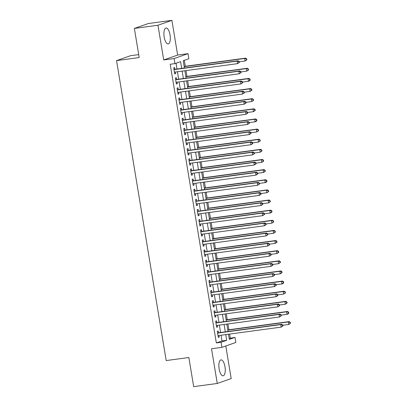 <?xml version="1.0" encoding="UTF-8"?>
<svg xmlns="http://www.w3.org/2000/svg" width="407" height="407" viewBox="0 0 407 407"><rect width="100%" height="100%" fill="white"/><g stroke="black" fill="none" stroke-linecap="round" stroke-linejoin="round"><path stroke-width="0.61" d="M224.99 366.814A8.033 3.058 82.3 0 0 220.981 359.885A8.033 3.058 82.3 0 0 219.119 368.879A8.033 3.058 82.3 0 0 223.128 375.803A8.033 3.058 82.3 0 0 224.99 366.814M170.05 34.941A8.033 3.058 82.3 0 0 166.036 28.012A8.033 3.058 82.3 0 0 164.174 37.006A8.033 3.058 82.3 0 0 168.188 43.936A8.033 3.058 82.3 0 0 170.05 34.941M229.187 338.415L234.997 337.393L235.836 342.46L221.907 347.359L221.067 342.292L226.714 340.308L225.768 334.59M138.706 54.609L130.474 55.723L116.544 60.623L166.198 360.571L188.853 357.514L193.676 386.65L217.267 383.465L231.196 378.571L225.804 345.986M116.544 60.623L139.194 57.565L134.371 28.429L148.301 23.535L171.896 20.35L157.967 25.249L163.711 59.956L174.094 58.557L188.024 53.658L188.863 58.725L183.216 60.709L184.427 68.02M163.711 59.956L177.64 55.057L171.896 20.35M177.64 55.057L188.024 53.658M230.276 338.029L229.619 334.071M228.907 329.741L227.945 323.936M227.228 319.607L226.267 313.807M225.549 309.478L224.588 303.673M223.87 299.343L222.909 293.539M222.197 289.209L221.235 283.404M220.518 279.075L219.556 273.27M218.839 268.941L217.877 263.136M217.16 258.806L216.198 253.006M215.486 248.677L214.525 242.872M213.807 238.543L212.846 232.738M212.128 228.408L211.167 222.604M210.45 218.274L209.488 212.469M208.776 208.14L207.814 202.335M207.097 198.006L206.135 192.206M205.418 187.876L204.456 182.071M203.739 177.742L202.778 171.937M202.065 167.608L201.104 161.803M200.386 157.473L199.425 151.669M198.708 147.339L197.746 141.534M197.029 137.205L196.067 131.4M195.355 127.076L194.393 121.271M193.676 116.941L192.715 111.136M191.997 106.807L191.036 101.002M190.318 96.673L189.357 90.868M188.645 86.538L187.683 80.734M186.966 76.404L186.004 70.599M185.287 66.27L184.305 60.328M134.371 28.429L157.967 25.249M218.549 332.773L218.254 330.998L217.313 331.329L218.32 337.408L219.261 337.077L219.002 335.505M216.87 322.639L216.58 320.864L215.639 321.194L216.646 327.274L217.587 326.943L217.323 325.371M215.196 312.505L214.901 310.729L213.96 311.06L214.967 317.145L215.908 316.814L215.649 315.237M213.517 302.37L213.222 300.6L212.281 300.931L213.288 307.01L214.23 306.68L213.97 305.102M211.838 292.236L211.543 290.466L210.602 290.796L211.609 296.876L212.551 296.545L212.291 294.973M210.16 282.102L209.87 280.331L208.928 280.662L209.936 286.742L210.877 286.411L210.612 284.839M208.486 271.973L208.191 270.197L207.249 270.528L208.257 276.607L209.198 276.277L208.939 274.705M206.807 261.838L206.512 260.063L205.571 260.394L206.578 266.473L207.519 266.142L207.26 264.57M205.128 251.704L204.833 249.929L203.892 250.259L204.899 256.344L205.84 256.008L205.581 254.436M203.449 241.57L203.159 239.799L202.218 240.13L203.225 246.21L204.166 245.879L203.902 244.302M201.775 231.435L201.48 229.665L200.539 229.996L201.546 236.075L202.488 235.745L202.228 234.167M200.096 221.301L199.801 219.531L198.86 219.861L199.868 225.941L200.809 225.61L200.549 224.038M198.418 211.172L198.123 209.396L197.181 209.727L198.189 215.807L199.13 215.476L198.87 213.904M196.739 201.038L196.449 199.262L195.508 199.593L196.515 205.672L197.456 205.342L197.192 203.77M195.065 190.903L194.77 189.128L193.829 189.459L194.836 195.543L195.777 195.207L195.518 193.635M193.386 180.769L193.091 178.999L192.15 179.329L193.157 185.409L194.098 185.078L193.839 183.501M191.707 170.635L191.412 168.864L190.471 169.195L191.478 175.275L192.419 174.944L192.16 173.367M190.028 160.5L189.738 158.73L188.797 159.061L189.804 165.14L190.746 164.81L190.481 163.238M188.355 150.371L188.059 148.596L187.118 148.926L188.126 155.006L189.067 154.675L188.807 153.103M186.676 140.237L186.381 138.461L185.439 138.792L186.447 144.872L187.388 144.541L187.128 142.969M184.997 130.103L184.702 128.327L183.761 128.658L184.768 134.737L185.709 134.407L185.45 132.835M183.318 119.968L183.028 118.193L182.087 118.529L183.094 124.608L184.035 124.277L183.771 122.7M181.644 109.834L181.349 108.064L180.408 108.394L181.415 114.474L182.356 114.143L182.097 112.566M179.965 99.7L179.67 97.929L178.729 98.26L179.736 104.34L180.677 104.009L180.418 102.437M178.286 89.571L177.996 87.795L177.055 88.126L178.057 94.205L178.999 93.875L178.739 92.303M176.607 79.436L176.317 77.661L175.376 77.991L176.384 84.071L177.325 83.74L177.06 82.168M181.695 68.386L180.581 61.635L174.934 63.624L170.212 64.26L216.346 342.928L221.993 340.944L221.047 335.231M220.594 332.494L219.368 325.096M218.92 322.364L217.694 314.962M217.241 312.23L216.015 304.828M215.562 302.096L214.336 294.693M213.884 291.961L212.658 284.559M212.21 281.827L210.984 274.43M210.531 271.693L209.305 264.296M208.852 261.564L207.626 254.161M207.173 251.429L205.947 244.027M205.499 241.295L204.273 233.893M203.821 231.161L202.594 223.758M202.142 221.026L200.916 213.629M200.463 210.892L199.242 203.495M198.789 200.763L197.563 193.361M197.11 190.629L195.884 183.226M195.431 180.494L194.205 173.092M193.752 170.36L192.531 162.958M192.079 160.226L190.852 152.823M190.4 150.091L189.174 142.694M188.721 139.957L187.495 132.56M187.042 129.828L185.821 122.426M185.368 119.694L184.142 112.291M183.689 109.559L182.463 102.157M182.01 99.425L180.784 92.023M180.332 89.291L179.111 81.893M178.658 79.156L177.432 71.759M176.979 69.027L176.022 63.238M174.934 69.302L174.639 67.526L173.697 67.857L174.705 73.937L175.646 73.606L175.386 72.034M221.907 347.359L211.523 348.758L217.267 383.465M216.346 342.928L221.067 342.292M174.934 63.624L174.094 58.557M228.495 334.223L229.35 339.382L234.997 337.393M184.88 70.752L186.101 78.154M186.554 80.886L187.78 88.288M188.232 91.02L189.459 98.423M189.911 101.155L191.137 108.552M191.59 111.289L192.811 118.686M193.264 121.423L194.49 128.821M194.943 131.553L196.169 138.955M196.622 141.687L197.848 149.089M198.301 151.821L199.522 159.223M199.974 161.955L201.2 169.358M201.653 172.09L202.879 179.487M203.332 182.224L204.558 189.621M205.011 192.353L206.232 199.756M206.685 202.488L207.911 209.89M208.364 212.622L209.59 220.024M210.043 222.756L211.269 230.159M211.721 232.89L212.942 240.288M213.395 243.025L214.621 250.422M215.074 253.154L216.3 260.556M216.753 263.288L217.979 270.691M218.427 273.423L219.653 280.825M220.106 283.557L221.332 290.959M221.784 293.691L223.011 301.088M223.463 303.826L224.689 311.223M225.137 313.955L226.363 321.357M226.816 324.089L228.042 331.491M225.315 331.858L224.089 324.46M223.636 321.723L222.41 314.326M221.957 311.594L220.736 304.192M220.284 301.46L219.058 294.058M218.605 291.326L217.379 283.923M216.926 281.191L215.7 273.789M215.247 271.057L214.026 263.66M213.573 260.923L212.347 253.525M211.894 250.793L210.668 243.391M210.216 240.659L208.989 233.257M208.537 230.525L207.316 223.122M206.863 220.391L205.637 212.988M205.184 210.256L203.958 202.859M203.505 200.122L202.279 192.725M201.826 189.993L200.605 182.59M200.152 179.858L198.926 172.456M198.474 169.724L197.247 162.322M196.795 159.59L195.569 152.187M195.116 149.455L193.895 142.058M193.442 139.321L192.216 131.924M191.763 129.192L190.537 121.79M190.084 119.058L188.858 111.655M188.405 108.923L187.184 101.521M186.732 98.789L185.506 91.387M185.053 88.655L183.827 81.252M183.374 78.52L182.148 71.123M221.993 340.944L226.714 340.308M174.669 73.738L175.646 73.606M176.348 83.873L177.325 83.74M178.027 94.007L178.999 93.875M179.706 104.141L180.677 104.009M181.38 114.275L182.356 114.143M183.058 124.405L184.035 124.277M184.737 134.539L185.709 134.407M186.416 144.673L187.388 144.541M188.09 154.808L189.067 154.675M189.769 164.942L190.746 164.81M191.448 175.076L192.419 174.944M193.127 185.205L194.098 185.078M194.8 195.34L195.777 195.207M196.479 205.474L197.456 205.342M198.158 215.608L199.13 215.476M199.837 225.743L200.809 225.61M201.511 235.877L202.488 235.745M203.19 246.006L204.166 245.879M204.869 256.14L205.84 256.008M206.547 266.275L207.519 266.142M208.221 276.409L209.198 276.277M209.9 286.543L210.877 286.411M211.579 296.678L212.551 296.545M213.258 306.812L214.23 306.68M214.932 316.941L215.908 316.814M216.61 327.075L217.587 326.943M218.289 337.21L219.261 337.077M239.311 62.49L239.143 61.477L238.767 61.61L238.934 62.622L239.311 62.49L237.551 63.65L174.41 72.166M238.934 62.622L237.551 63.65L237.128 61.116L238.07 60.785L174.176 69.404A1.028 0.951 -109.4 0 1 173.952 69.404M173.993 69.633L237.128 61.116L238.767 61.61M239.143 61.477L238.07 60.785M239.194 61.793L245.08 60.999L244.658 58.466L245.599 58.135L184.162 66.422M246.296 58.964L246.464 59.977L246.84 59.844L246.673 58.832L244.658 58.466L184.193 66.626M246.84 59.844L245.08 60.999L246.464 59.977M245.599 58.135L246.673 58.832M240.985 72.624L240.817 71.612L240.44 71.744L240.608 72.756L240.985 72.624L239.23 73.784L176.089 82.3M240.608 72.756L239.23 73.784L238.807 71.25L239.748 70.92L175.855 79.538A1.028 0.951 -109.4 0 1 175.631 79.538M175.666 79.767L238.807 71.25L240.44 71.744M240.817 71.612L239.748 70.92M242.664 82.758L242.496 81.746L242.119 81.878L242.287 82.891L242.664 82.758L240.903 83.913L177.767 92.435M242.287 82.891L240.903 83.913L240.486 81.38L241.427 81.049L177.533 89.672A1.028 0.951 -109.4 0 1 177.31 89.672M177.345 89.901L240.486 81.38L242.119 81.878M242.496 81.746L241.427 81.049M244.342 92.893L244.175 91.88L243.798 92.013L243.966 93.025L244.342 92.893L242.582 94.048L179.441 102.564M243.966 93.025L242.582 94.048L242.165 91.514L243.106 91.183L179.212 99.801A1.028 0.951 -109.4 0 1 178.988 99.807M179.024 100.03L242.165 91.514L243.798 92.013M244.175 91.88L243.106 91.183M246.021 103.027L245.853 102.009L245.477 102.142L245.645 103.159L246.021 103.027L244.261 104.182L181.12 112.698M245.645 103.159L244.261 104.182L243.839 101.648L244.78 101.318L180.886 109.936A1.028 0.951 -109.4 0 1 180.662 109.941M180.703 110.165L243.839 101.648L245.477 102.142M245.853 102.009L244.78 101.318M240.873 71.927L246.759 71.133L246.337 68.6L247.278 68.269L185.836 76.557M247.975 69.093L248.143 70.111L248.519 69.979L248.351 68.961L246.337 68.6L185.872 76.755M248.519 69.979L246.759 71.133L248.143 70.111M247.278 68.269L248.351 68.961M242.552 82.061L248.433 81.268L248.016 78.734L248.957 78.403L187.515 86.691M249.649 79.228L249.817 80.245L250.193 80.108L250.025 79.095L248.016 78.734L187.551 86.889M250.193 80.108L249.374 80.937L248.433 81.268L249.817 80.245M248.957 78.403L250.025 79.095M244.225 92.196L250.112 91.402L249.695 88.868L250.636 88.538L189.194 96.825M251.328 89.362L251.495 90.374L251.872 90.242L251.704 89.23L249.695 88.868L189.224 97.024M251.872 90.242L250.112 91.402L251.495 90.374M250.636 88.538L251.704 89.23M245.904 102.33L251.791 101.536L251.368 99.003L252.309 98.672L190.873 106.96M253.006 99.496L253.174 100.509L253.551 100.376L253.383 99.364L251.368 99.003L190.903 107.158M253.551 100.376L251.791 101.536L253.174 100.509M252.309 98.672L253.383 99.364M247.695 113.156L247.527 112.144L247.151 112.276L247.319 113.288L247.695 113.156L245.94 114.316L182.799 122.833M247.319 113.288L245.94 114.316L245.518 111.783L246.459 111.452L182.565 120.07A1.028 0.951 -109.4 0 1 182.341 120.07M182.377 120.299L245.518 111.783L247.151 112.276M247.527 112.144L246.459 111.452M247.583 112.464L253.469 111.666L253.047 109.137L253.988 108.801L192.547 117.094M254.685 109.631L254.848 110.643L255.225 110.511L255.062 109.498L253.047 109.137L192.582 117.292M255.225 110.511L253.469 111.666L254.848 110.643M253.988 108.801L255.062 109.498M249.374 123.29L249.206 122.278L248.83 122.41L248.998 123.423L249.374 123.29L247.614 124.45L184.478 132.967M248.998 123.423L247.614 124.45L247.197 121.917L248.138 121.586L184.244 130.204A1.028 0.951 -109.4 0 1 184.02 130.204M184.056 130.433L247.197 121.917L248.83 122.41M249.206 122.278L248.138 121.586M249.262 122.593L255.143 121.8L254.726 119.266L255.667 118.936L194.225 127.223M256.359 119.765L256.527 120.777L256.903 120.645L256.736 119.633L254.726 119.266L194.261 127.427M256.903 120.645L256.084 121.469L255.143 121.8L256.527 120.777M255.667 118.936L256.736 119.633M251.053 133.425L250.885 132.412L250.508 132.545L250.676 133.557L251.053 133.425L249.293 134.585L186.152 143.101M250.676 133.557L249.293 134.585L248.875 132.051L249.817 131.72L185.923 140.339A1.028 0.951 -109.4 0 1 185.699 140.339M185.734 140.568L248.875 132.051L250.508 132.545M250.885 132.412L249.817 131.72M250.936 132.728L256.822 131.934L256.405 129.401L257.346 129.07L195.904 137.357M258.038 129.899L258.206 130.912L258.582 130.779L258.414 129.762L256.405 129.401L195.935 137.556M258.582 130.779L256.822 131.934L258.206 130.912M257.346 129.07L258.414 129.762M252.732 143.559L252.564 142.547L252.187 142.679L252.355 143.691L252.732 143.559L250.971 144.714L187.831 153.236M252.355 143.691L250.971 144.714L250.549 142.18L251.49 141.85L187.596 150.473A1.028 0.951 -109.4 0 1 187.373 150.473M187.413 150.702L250.549 142.18L252.187 142.679M252.564 142.547L251.49 141.85M252.615 142.862L258.501 142.068L258.079 139.535L259.02 139.204L197.583 147.492M259.717 140.028L259.885 141.046L260.261 140.914L260.093 139.896L258.079 139.535L197.614 147.69M260.261 140.914L258.501 142.068L259.885 141.046M259.02 139.204L260.093 139.896M254.406 153.693L254.238 152.681L253.861 152.813L254.029 153.826L254.406 153.693L252.645 154.848L189.509 163.365M254.029 153.826L252.645 154.848L252.228 152.315L253.169 151.984L189.275 160.602A1.028 0.951 -109.4 0 1 189.052 160.607M189.087 160.831L252.228 152.315L253.861 152.813M254.238 152.681L253.169 151.984M254.294 152.996L260.18 152.203L259.758 149.669L260.699 149.338L199.257 157.626M261.396 150.163L261.559 151.175L261.935 151.043L261.772 150.03L259.758 149.669L199.293 157.824M261.935 151.043L260.18 152.203L261.559 151.175M260.699 149.338L261.772 150.03M256.084 163.828L255.917 162.81L255.54 162.942L255.708 163.96L256.084 163.828L254.324 164.983L191.188 173.499M255.708 163.96L254.324 164.983L253.907 162.449L254.848 162.118L190.954 170.737A1.028 0.951 -109.4 0 1 190.73 170.742M190.766 170.965L253.907 162.449L255.54 162.942M255.917 162.81L254.848 162.118M255.972 163.131L261.854 162.337L261.436 159.803L262.378 159.473L200.936 167.76M263.07 160.297L263.237 161.309L263.614 161.177L263.446 160.165L261.436 159.803L200.972 167.959M263.614 161.177L261.854 162.337L263.237 161.309M262.378 159.473L263.446 160.165M257.763 173.957L257.595 172.944L257.219 173.077L257.387 174.094L257.763 173.957L256.003 175.117L192.862 183.633M257.387 174.094L256.003 175.117L255.586 172.583L256.527 172.253L192.633 180.871A1.028 0.951 -109.4 0 1 192.409 180.871M192.445 181.1L255.586 172.583L257.219 173.077M257.595 172.944L256.527 172.253M257.646 173.265L263.533 172.471L263.115 169.938L264.057 169.602L202.615 177.895M264.748 170.431L264.916 171.444L265.293 171.311L265.125 170.299L263.115 169.938L202.645 178.093M265.293 171.311L263.533 172.471L264.916 171.444M264.057 169.602L265.125 170.299M259.442 184.091L259.274 183.079L258.898 183.211L259.066 184.223L259.442 184.091L257.682 185.251L194.541 193.768M259.066 184.223L257.682 185.251L257.26 182.718L258.201 182.387L194.307 191.005A1.028 0.951 -109.4 0 1 194.083 191.005M194.124 191.234L257.26 182.718L258.898 183.211M259.274 183.079L258.201 182.387M259.325 183.394L265.211 182.601L264.789 180.067L265.73 179.736L204.294 188.024M266.427 180.566L266.595 181.578L266.972 181.446L266.804 180.433L264.789 180.067L204.324 188.227M266.972 181.446L266.153 182.27L265.211 182.601L266.595 181.578M265.73 179.736L266.804 180.433M261.116 194.225L260.948 193.213L260.572 193.345L260.739 194.358L261.116 194.225L259.356 195.385L196.22 203.902M260.739 194.358L259.356 195.385L258.938 192.852L259.88 192.521L195.986 201.139A1.028 0.951 -109.4 0 1 195.762 201.139M195.798 201.368L258.938 192.852L260.572 193.345M260.948 193.213L259.88 192.521M262.795 204.36L262.627 203.347L262.25 203.48L262.418 204.492L262.795 204.36L261.035 205.515L197.899 214.036M262.418 204.492L261.035 205.515L260.617 202.986L261.559 202.65L197.665 211.274A1.028 0.951 -109.4 0 1 197.441 211.274M197.476 211.503L260.617 202.986L262.25 203.48M262.627 203.347L261.559 202.65M264.474 214.494L264.306 213.482L263.929 213.614L264.097 214.626L264.474 214.494L262.713 215.649L199.572 224.165M264.097 214.626L262.713 215.649L262.296 213.115L263.237 212.785L199.344 221.403A1.028 0.951 -109.4 0 1 199.12 221.408M199.155 221.632L262.296 213.115L263.929 213.614M264.306 213.482L263.237 212.785M266.153 224.628L265.985 223.616L265.608 223.748L265.776 224.761L266.153 224.628L264.392 225.783L201.251 234.3M265.776 224.761L264.392 225.783L263.97 223.25L264.911 222.919L201.017 231.537A1.028 0.951 -109.4 0 1 200.793 231.542M200.834 231.766L263.97 223.25L265.608 223.748M265.985 223.616L264.911 222.919M267.826 234.763L267.658 233.745L267.282 233.877L267.45 234.895L267.826 234.763L266.066 235.918L202.93 244.434M267.45 234.895L266.066 235.918L265.649 233.384L266.59 233.053L202.696 241.672A1.028 0.951 -109.4 0 1 202.472 241.677M202.508 241.9L265.649 233.384L267.282 233.877M267.658 233.745L266.59 233.053M269.505 244.892L269.337 243.879L268.961 244.012L269.129 245.024L269.505 244.892L267.745 246.052L204.609 254.568M269.129 245.024L267.745 246.052L267.328 243.518L268.269 243.188L204.375 251.806A1.028 0.951 -109.4 0 1 204.151 251.806M204.187 252.035L267.328 243.518L268.961 244.012M269.337 243.879L268.269 243.188M271.184 255.026L271.016 254.014L270.64 254.146L270.808 255.158L271.184 255.026L269.424 256.186L206.283 264.703M270.808 255.158L269.424 256.186L269.007 253.653L269.948 253.322L206.054 261.94A1.028 0.951 -109.4 0 1 205.83 261.94M205.866 262.169L269.007 253.653L270.64 254.146M271.016 254.014L269.948 253.322M272.863 265.161L272.695 264.148L272.319 264.28L272.487 265.293L272.863 265.161L271.103 266.32L207.962 274.837M272.487 265.293L271.103 266.32L270.68 263.787L271.622 263.451L207.728 272.074A1.028 0.951 -109.4 0 1 207.504 272.074M207.545 272.303L270.68 263.787L272.319 264.28M272.695 264.148L271.622 263.451M274.537 275.295L274.369 274.282L273.992 274.415L274.16 275.427L274.537 275.295L272.776 276.45L209.641 284.966M274.16 275.427L272.776 276.45L272.359 273.916L273.301 273.585L209.407 282.209A1.028 0.951 -109.4 0 1 209.183 282.209M209.218 282.438L272.359 273.916L273.992 274.415M274.369 274.282L273.301 273.585M276.216 285.429L276.048 284.417L275.671 284.549L275.839 285.561L276.216 285.429L274.455 286.584L211.319 295.1M275.839 285.561L274.455 286.584L274.038 284.05L274.979 283.72L211.085 292.338A1.028 0.951 -109.4 0 1 210.862 292.343M210.897 292.567L274.038 284.05L275.671 284.549M276.048 284.417L274.979 283.72M277.895 295.563L277.727 294.546L277.35 294.678L277.518 295.696L277.895 295.563L276.134 296.718L212.993 305.235M277.518 295.696L276.134 296.718L275.717 294.185L276.658 293.854L212.759 302.472A1.028 0.951 -109.4 0 1 212.54 302.477M212.576 302.701L275.717 294.185L277.35 294.678M277.727 294.546L276.658 293.854M279.573 305.693L279.406 304.68L279.029 304.812L279.197 305.825L279.573 305.693L277.813 306.853L214.672 315.369M279.197 305.825L277.813 306.853L277.391 304.319L278.332 303.988L214.438 312.607A1.028 0.951 -109.4 0 1 214.214 312.607M214.255 312.835L277.391 304.319L279.029 304.812M279.406 304.68L278.332 303.988M281.247 315.827L281.079 314.815L280.703 314.947L280.871 315.959L281.247 315.827L279.487 316.987L216.351 325.503M280.871 315.959L279.487 316.987L279.07 314.453L280.011 314.123L216.117 322.741A1.028 0.951 -109.4 0 1 215.893 322.741M215.929 322.97L279.07 314.453L280.703 314.947M281.079 314.815L280.011 314.123M282.926 325.961L282.758 324.949L282.382 325.081L282.55 326.093L282.926 325.961L281.166 327.121L218.03 335.638M282.55 326.093L281.166 327.121L280.749 324.588L281.69 324.257L217.796 332.875A1.028 0.951 -109.4 0 1 217.572 332.875M217.608 333.104L280.749 324.588L282.382 325.081M282.758 324.949L281.69 324.257M261.004 193.529L266.89 192.735L266.468 190.201L267.409 189.871L205.967 198.158M268.101 190.7L268.269 191.712L268.645 191.58L268.478 190.568L266.468 190.201L206.003 198.357M268.645 191.58L266.89 192.735L268.269 191.712M267.409 189.871L268.478 190.568M262.678 203.663L268.564 202.869L268.147 200.336L269.088 200.005L207.646 208.292M269.78 200.829L269.948 201.847L270.324 201.714L270.156 200.697L268.147 200.336L207.682 208.491M270.324 201.714L268.564 202.869L269.948 201.847M269.088 200.005L270.156 200.697M264.357 213.797L270.243 213.003L269.826 210.47L270.767 210.139L209.325 218.427M271.459 210.963L271.627 211.976L272.003 211.844L271.835 210.831L269.826 210.47L209.356 218.625M272.003 211.844L271.184 212.673L270.243 213.003L271.627 211.976M270.767 210.139L271.835 210.831M266.036 223.931L271.922 223.138L271.5 220.604L272.441 220.273L211.004 228.561M273.138 221.098L273.306 222.11L273.682 221.978L273.514 220.965L271.5 220.604L211.035 228.759M273.682 221.978L271.922 223.138L273.306 222.11M272.441 220.273L273.514 220.965M267.714 234.066L273.601 233.272L273.178 230.738L274.12 230.408L212.678 238.695M274.811 231.232L274.979 232.244L275.356 232.112L275.188 231.1L273.178 230.738L212.713 238.894M275.356 232.112L273.601 233.272L274.979 232.244M274.12 230.408L275.188 231.1M269.388 244.195L275.274 243.401L274.857 240.868L275.798 240.537L214.357 248.825M276.49 241.366L276.658 242.379L277.035 242.246L276.867 241.234L274.857 240.868L214.392 249.028M277.035 242.246L275.274 243.401L276.658 242.379M275.798 240.537L276.867 241.234M271.067 254.329L276.953 253.536L276.536 251.002L277.477 250.671L216.036 258.959M278.169 251.501L278.337 252.513L278.714 252.381L278.546 251.368L276.536 251.002L216.066 259.162M278.714 252.381L276.953 253.536L278.337 252.513M277.477 250.671L278.546 251.368M272.746 264.464L278.632 263.67L278.21 261.136L279.151 260.806L217.714 269.093M279.848 261.63L280.016 262.647L280.392 262.515L280.225 261.498L278.21 261.136L217.745 269.292M280.392 262.515L278.632 263.67L280.016 262.647M279.151 260.806L280.225 261.498M274.425 274.598L280.311 273.804L279.889 271.271L280.83 270.94L219.388 279.227M281.522 271.764L281.69 272.776L282.066 272.644L281.898 271.632L279.889 271.271L219.424 279.426M282.066 272.644L280.311 273.804L281.69 272.776M280.83 270.94L281.898 271.632M276.099 284.732L281.985 283.938L281.568 281.405L282.509 281.074L221.067 289.362M283.201 281.898L283.369 282.911L283.745 282.779L283.577 281.766L281.568 281.405L221.103 289.56M283.745 282.779L282.926 283.608L281.985 283.938L283.369 282.911M282.509 281.074L283.577 281.766M277.778 294.866L283.664 294.073L283.247 291.539L284.188 291.209L222.746 299.496M284.88 292.033L285.048 293.045L285.424 292.913L285.256 291.9L283.247 291.539L222.777 299.694M285.424 292.913L283.664 294.073L285.048 293.045M284.188 291.209L285.256 291.9M279.456 304.996L285.343 304.202L284.92 301.668L285.862 301.338L224.425 309.63M286.559 302.167L286.726 303.179L287.103 303.047L286.935 302.035L284.92 301.668L224.455 309.829M287.103 303.047L285.343 304.202L286.726 303.179M285.862 301.338L286.935 302.035M281.135 315.13L287.016 314.336L286.599 311.803L287.54 311.472L226.099 319.76M288.232 312.301L288.4 313.314L288.777 313.181L288.609 312.169L286.599 311.803L226.134 319.963M288.777 313.181L287.963 314.006L287.016 314.336L288.4 313.314M287.54 311.472L288.609 312.169M282.809 325.264L288.695 324.471L288.278 321.937L289.219 321.606L227.778 329.894M289.911 322.43L290.079 323.448L290.456 323.316L290.288 322.298L288.278 321.937L227.813 330.092M290.456 323.316L288.695 324.471L290.079 323.448M289.219 321.606L290.288 322.298"/></g></svg>
